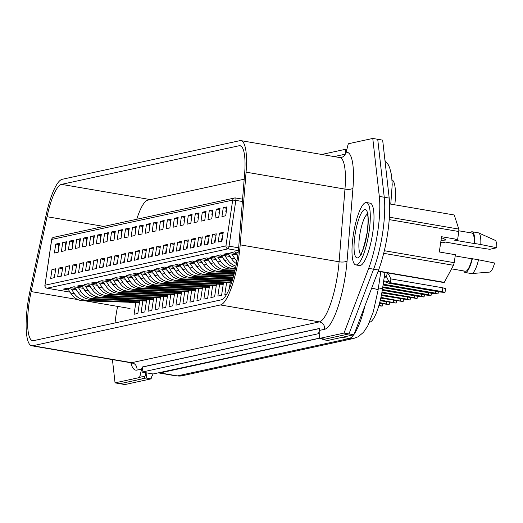 <?xml version="1.0" encoding="UTF-8"?>
<svg xmlns="http://www.w3.org/2000/svg" width="523" height="523" viewBox="0 0 523 523"><rect width="100%" height="100%" fill="white"/><g stroke="black" fill="none" stroke-linecap="round" stroke-linejoin="round"><path stroke-width="0.78" d="M322.783 339.617L348.985 333.922L373.618 269.201A51.659 12.323 -80.3 0 0 382.718 232.395A51.659 12.323 -80.3 0 0 384.248 197.236L377.724 139.288L382.666 140.138L389.19 198.086A51.659 12.323 -80.3 0 1 387.661 233.245A51.659 12.323 -80.3 0 1 378.567 270.045L353.927 334.766L327.731 340.466L322.783 339.617L322.9 338.839M112.432 359.602L115.047 382.862L119.996 383.712L146.192 378.011L146.943 372.925L141.995 372.082L318.592 333.681L319.736 333.877M324.757 339.139A2.582 0.615 -80.3 0 0 324.816 339.166A2.582 0.615 -80.3 0 0 324.875 339.166L348.985 333.922L353.927 334.766M115.047 382.862L139.157 377.619L144.1 378.469L119.996 383.712L124.938 384.555L151.134 378.861L151.356 377.377L153.082 373.978L146.943 372.925M151.134 378.861L146.192 378.011M319.677 338.093L153.082 373.978M345.095 154.193L345.827 149.225L321.723 154.468M345.827 149.225L346.893 149.408M318.592 333.681L319.566 328.634M319.344 328.594L142.746 366.989L141.995 372.082M353.221 235.448A31.642 7.551 -80.3 0 0 355.797 264.913A31.642 7.551 -80.3 0 0 369.055 232.003A31.642 7.551 -80.3 0 0 366.479 202.538A31.642 7.551 -80.3 0 0 353.221 235.448M355.797 264.913L359.51 265.547A31.642 7.551 -80.3 0 0 372.762 232.637A31.642 7.551 -80.3 0 0 370.186 203.172L366.479 202.538M441.013 240.443L446.014 240.005L443.099 238.24L441.366 238.037M389.615 203.924L454.252 214.992L458.808 229.081A34.224 8.165 99.7 0 1 458.808 231.519L457.632 239.469L441.562 236.716L439.307 251.981L455.376 254.734L454.206 262.683A34.224 8.165 99.7 0 1 453.461 265.279L444.308 282.348A34.224 8.165 99.7 0 1 443.569 282.512L378.09 271.3M471.687 273.575A20.665 4.929 99.7 0 0 478.538 259.787L494.595 263.023A16.141 3.851 99.7 0 1 489.691 272.084L471.687 273.575A20.665 4.929 99.7 0 1 471.386 273.562L465.202 272.509A20.665 4.929 99.7 0 1 463.731 270.947M478.538 259.787L472.354 258.728A20.665 4.929 99.7 0 1 465.202 272.509M472.354 258.728L472.008 258.807A19.371 4.622 99.7 0 1 465.424 271.234L451.545 268.855M472.008 258.807L455.2 255.93M440.712 242.476L442.445 242.77L445.596 242.084L465.025 245.549A20.665 4.929 99.7 0 1 465.058 245.418M458.815 230.793L471.962 233.042A19.371 4.622 99.7 0 1 474.263 243.541L454.48 240.155L457.632 239.469M444.308 282.348L378.188 271.032M453.461 265.279L383.705 253.335M454.206 262.683L384.34 250.72M458.808 231.519L389.21 219.608M458.808 229.081L389.38 217.195M470.269 232.755A20.665 4.929 99.7 0 1 472.177 231.774L478.362 232.827A20.665 4.929 99.7 0 1 478.65 232.918L495.131 240.319A16.141 3.851 99.7 0 1 496.85 247.758L489.763 249.301L465.025 245.549M478.65 232.918A20.665 4.929 99.7 0 1 480.794 244.522L496.85 247.758M472.177 231.774A20.665 4.929 99.7 0 1 474.609 243.463L480.794 244.522M474.263 243.541L474.609 243.463M55.739 244.11L59.485 243.293L58.171 252.197L54.425 253.014L55.739 244.11L58.811 244.633M51.98 269.548L55.732 268.737L54.412 277.641L50.666 278.452L51.98 269.548L55.516 270.156M68.67 290.017L63.29 289.095L67.042 288.278L76.567 289.912M139.713 300.823L137.85 313.447L134.104 314.258L135.849 302.438M62.721 242.587L66.467 241.776L65.153 250.68L61.4 251.498L62.721 242.587L65.793 243.117M58.962 268.031L62.708 267.214L61.394 276.124L57.648 276.935L58.962 268.031L62.498 268.639M75.652 288.5L70.272 287.578L74.018 286.761L83.549 288.395M146.695 299.306L144.832 311.93L141.079 312.741L142.831 300.921M69.696 241.07L73.449 240.26L72.128 249.164L68.382 249.974L69.696 241.07L72.775 241.6M65.944 266.514L69.69 265.697L68.376 274.601L64.623 275.418L65.944 266.514L69.481 267.122M82.634 286.977L77.247 286.061L81 285.244L90.531 286.872M153.677 297.79L151.807 310.407L148.061 311.224L149.807 299.404M76.678 239.554L80.424 238.736L79.11 247.647L75.364 248.458L76.678 239.554L79.751 240.083M72.919 264.998L76.672 264.18L75.351 273.084L71.605 273.902L72.919 264.998L76.456 265.606M89.61 285.46L84.229 284.538L87.982 283.728L97.507 285.355M160.653 296.273L158.789 308.89L155.043 309.708L156.789 297.881M83.654 238.037L87.406 237.22L86.092 246.124L82.34 246.941L83.654 238.037L86.733 238.566M79.901 263.481L83.647 262.664L82.333 271.568L78.587 272.385L79.901 263.481L83.438 264.082M96.592 283.943L91.211 283.021L94.957 282.211L104.489 283.839M167.635 294.756L165.771 307.374L162.019 308.191L163.771 296.364M90.636 236.52L94.388 235.703L93.068 244.607L89.322 245.424L90.636 236.52L93.715 237.043M86.877 261.964L90.629 261.147L89.315 270.051L85.563 270.868L86.877 261.964L90.42 262.566M103.574 282.427L98.187 281.505L101.939 280.688L111.464 282.322M174.617 293.233L172.747 305.857L169.001 306.674L170.746 294.848M97.618 235.004L101.364 234.186L100.05 243.09L96.304 243.908L97.618 235.004L100.691 235.527M93.859 260.441L97.605 259.63L96.291 268.534L92.545 269.352L93.859 260.441L97.396 261.049M110.549 280.91L105.169 279.988L108.915 279.171L118.446 280.805M181.592 291.716L179.729 304.34L175.983 305.157L177.728 293.331M104.593 233.487L108.346 232.67L107.032 241.574L103.279 242.391L104.593 233.487L107.673 234.01M100.841 258.924L104.587 258.114L103.273 267.018L99.527 267.828L100.841 258.924L104.378 259.532M117.531 279.393L112.151 278.471L115.897 277.654L125.428 279.289M188.574 290.2L186.711 302.824L182.958 303.634L184.704 291.814M111.576 231.964L115.322 231.153L114.007 240.057L110.261 240.874L111.576 231.964L114.655 232.493M107.816 257.408L111.569 256.59L110.255 265.501L106.502 266.312L107.816 257.408L111.36 258.016M124.513 277.876L119.126 276.955L122.879 276.137L132.404 277.772M195.556 288.683L193.687 301.307L189.941 302.117L191.686 290.298M118.558 230.447L122.304 229.636L120.99 238.54L117.244 239.351L118.558 230.447L121.63 230.976M114.799 255.891L118.544 255.074L117.23 263.978L113.484 264.795L114.799 255.891L118.335 256.499M131.489 276.353L126.108 275.438L129.854 274.621L139.386 276.249M202.532 287.166L200.669 299.784L196.923 300.601L198.668 288.781M125.533 228.93L129.286 228.12L127.972 237.024L124.219 237.834L125.533 228.93L128.612 229.46M121.781 254.374L125.527 253.557L124.213 262.461L120.467 263.278L121.781 254.374L125.317 254.982M138.471 274.837L133.09 273.915L136.836 273.104L146.368 274.732M209.514 285.65L207.651 298.267L203.898 299.084L205.644 287.258M132.515 227.413L136.261 226.596L134.947 235.5L131.201 236.318L132.515 227.413L135.594 227.943M128.756 252.857L132.509 252.04L131.195 260.944L127.442 261.762L128.756 252.857L132.299 253.459M145.453 273.32L140.066 272.398L143.818 271.587L153.344 273.215M216.489 284.133L214.626 296.75L210.88 297.567L212.626 285.741M139.497 225.897L143.243 225.08L141.929 233.984L138.183 234.801L139.497 225.897L142.57 226.42M135.738 251.341L139.484 250.524L138.17 259.428L134.424 260.245L135.738 251.341L139.275 251.942M152.428 271.803L147.048 270.881L150.794 270.064L160.326 271.699M223.471 282.61L221.608 295.234L217.862 296.051L219.608 284.224M146.473 224.38L150.225 223.563L148.911 232.467L145.159 233.284L146.473 224.38L149.552 224.903M142.72 249.817L146.466 249.007L145.152 257.911L141.406 258.728L142.72 249.817L146.257 250.425M159.41 270.286L154.03 269.365L157.776 268.547L167.308 270.182M226.707 294.122L224.838 294.534L226.583 282.708M230.453 281.093L229.329 288.709M153.455 222.863L157.201 222.046L155.887 230.95L152.141 231.767L153.455 222.863L156.534 223.386M149.696 248.301L153.448 247.49L152.134 256.394L148.382 257.205L149.696 248.301L153.239 248.909M166.392 268.77L161.006 267.848L164.758 267.031L174.283 268.665M160.437 221.347L164.183 220.529L162.869 229.434L159.123 230.251L160.437 221.347L163.509 221.87M156.678 246.784L160.424 245.973L159.11 254.878L155.364 255.688L156.678 246.784L160.215 247.392M173.368 267.253L167.988 266.331L171.734 265.514L181.265 267.148M167.412 219.823L171.165 219.013L169.851 227.917L166.098 228.728L167.412 219.823L170.491 220.353M163.66 245.267L167.406 244.45L166.092 253.354L162.346 254.171L163.66 245.267L167.197 245.875M180.35 265.736L174.97 264.815L178.716 263.997L188.247 265.625M174.394 218.307L178.14 217.496L176.826 226.4L173.08 227.211L174.394 218.307L177.474 218.836M170.635 243.751L174.388 242.934L173.074 251.838L169.321 252.655L170.635 243.751L174.179 244.359M187.332 264.213L181.945 263.291L185.698 262.481L195.223 264.108M181.376 216.79L185.122 215.973L183.808 224.883L180.062 225.694L181.376 216.79L184.449 217.32M177.617 242.234L181.363 241.417L180.049 250.321L176.303 251.138L177.617 242.234L181.154 242.835M194.308 262.696L188.927 261.775L192.673 260.964L202.205 262.592M188.352 215.273L192.104 214.456L190.79 223.36L187.038 224.177L188.352 215.273L191.431 215.803M184.599 240.717L188.345 239.9L187.031 248.804L183.285 249.621L184.599 240.717L188.136 241.319M201.29 261.18L195.909 260.258L199.655 259.441L209.187 261.075M195.334 213.757L199.08 212.939L197.766 221.844L194.02 222.661L195.334 213.757L198.413 214.28M191.575 239.201L195.327 238.383L194.013 247.287L190.261 248.105L191.575 239.201L195.118 239.802M208.265 259.663L202.885 258.741L206.637 257.924L216.162 259.558M202.316 212.24L206.062 211.423L204.748 220.327L201.002 221.144L202.316 212.24L205.389 212.763M198.557 237.677L202.303 236.867L200.989 245.771L197.243 246.581L198.557 237.677L202.094 238.285M215.247 258.146L209.867 257.224L213.613 256.407L223.144 258.042M209.292 210.723L213.044 209.906L211.73 218.81L207.977 219.627L209.292 210.723L212.371 211.246M205.539 236.161L209.285 235.35L207.971 244.254L204.218 245.065L205.539 236.161L209.076 236.769M222.229 256.63L216.849 255.708L220.595 254.891L230.127 256.525M216.274 209.2L220.02 208.389L218.706 217.293L214.96 218.104L216.274 209.2L219.353 209.73M212.515 234.644L216.267 233.827L214.953 242.737L211.2 243.548L212.515 234.644L216.058 235.252M229.205 255.113L223.824 254.191L227.577 253.374L237.102 255.008M223.256 207.683L227.002 206.873L225.688 215.777L221.935 216.587L223.256 207.683L226.328 208.213M219.497 233.127L223.243 232.31L221.929 241.214L218.183 242.031L219.497 233.127L223.033 233.735M236.187 253.59L230.806 252.668L234.552 251.857L238.148 252.472M128.998 302.229L132.345 302.327M244.189 179.206L147.754 200.172A41.33 9.859 -80.3 0 0 136.751 219.268M117.61 306.393A41.33 9.859 -80.3 0 0 115.027 322.946M384.921 272.47L382.535 288.618A32.289 7.701 99.7 0 1 369.761 322.181L369.513 322.233M392.047 179.84A32.289 7.701 99.7 0 1 394.819 204.813M221.196 299.862A41.33 9.859 -80.3 0 0 237.553 256.904A41.33 9.859 -80.3 0 0 238.756 246.444L244.627 173.754A41.33 9.859 -80.3 0 0 240.057 145.727A41.33 9.859 -80.3 0 0 239.096 145.754L61.492 184.371A41.33 9.859 -80.3 0 0 47.05 216.718L31.132 291.586A41.33 9.859 -80.3 0 0 32.589 340.689A41.33 9.859 -80.3 0 0 33.55 340.663L221.196 299.862M238.841 256.623A46.495 11.088 -80.3 0 0 240.194 244.856L246.072 172.165A46.495 11.088 -80.3 0 0 240.926 140.635A46.495 11.088 -80.3 0 0 239.848 140.667L62.244 179.284A46.495 11.088 -80.3 0 0 45.991 215.672L30.079 290.546A46.495 11.088 -80.3 0 0 31.713 345.781A46.495 11.088 -80.3 0 0 32.799 345.749L220.445 304.948A46.495 11.088 -80.3 0 0 238.841 256.623M377.776 231.552A51.659 12.323 -80.3 0 0 379.299 196.393L372.775 138.445L348.671 143.688A2.582 0.615 -80.3 0 0 347.815 145.492L346.226 152.239A52.954 12.63 99.7 0 1 352.953 188.175L347.082 260.866A52.954 12.63 99.7 0 1 345.54 274.261A52.954 12.63 99.7 0 1 324.587 329.3L319.932 330.314L319.573 336.773A2.582 0.615 -80.3 0 0 319.873 338.316A2.582 0.615 -80.3 0 0 319.932 338.316L344.036 333.073L368.676 268.351A51.659 12.323 -80.3 0 0 377.776 231.552M344.036 333.073L348.985 333.922L373.618 269.201A51.659 12.323 -80.3 0 0 382.718 232.395A51.659 12.323 -80.3 0 0 384.248 197.236L377.724 139.288L372.775 138.445M144.1 378.469A2.582 0.615 -80.3 0 0 144.956 376.665L145.878 372.742M319.932 330.314L319.305 328.49L142.217 366.996L141.596 369.088L136.941 370.101A52.954 12.63 99.7 0 1 130.842 362.759M139.157 377.619A2.582 0.615 -80.3 0 0 140.007 375.815L141.596 369.088M334.112 156.593L345.036 154.213L346.226 152.239M219.353 212.926L218.856 213.057L219.307 213.24M219.915 209.115L219.483 209.207L218.921 213.024M212.371 214.443L211.88 214.574L212.325 214.757M212.933 210.632L212.501 210.723L211.939 214.541M242.247 199.054L242.11 199.086A15.5 14.984 -102.3 0 1 242.247 199.054A15.5 14.984 -102.3 0 1 242.587 198.982M205.389 215.966L204.898 216.091L205.343 216.28M205.957 212.148L205.526 212.24L204.964 216.058M198.413 217.483L197.916 217.607L198.367 217.797M198.975 213.665L198.544 213.757L197.982 217.575M191.431 219L190.941 219.13L191.385 219.314M191.993 215.182L191.562 215.273L191 219.091M184.449 220.516L183.959 220.647L184.403 220.83M185.018 216.699L184.586 216.797L184.024 220.608M215.404 239.645L214.973 239.737L214.522 242.829M236.919 254.976L237.664 256.12M228.146 253.472L231.689 258.937A15.5 14.984 77.7 0 0 236.422 263.625M236.88 261.075A15.5 14.984 -102.3 0 1 234.598 258.303L231.879 254.113M383.196 284.185L435.28 293.135L438.019 293.978L433.345 293.56L383.078 284.95M438.359 291.703L438.019 293.978M435.567 291.226L435.28 293.135M383.902 280.603L383.176 284.283M208.429 241.162L207.997 241.253L207.539 244.346M229.943 256.492L230.728 257.702A11.624 11.238 77.7 0 0 231.82 259.14M221.164 254.989L224.713 260.454A15.5 14.984 77.7 0 0 235.677 267.351M235.925 266.161A15.5 14.984 -102.3 0 1 227.616 259.82L224.897 255.629M382.797 286.859L428.304 294.652L431.044 295.502L426.363 295.077L382.692 287.598M431.377 293.22L431.044 295.502M428.585 292.743L428.304 294.652M201.447 242.679L201.015 242.77L200.557 245.862M222.961 258.009L223.746 259.218A11.624 11.238 77.7 0 0 224.844 260.657M214.188 256.505L217.731 261.971A15.5 14.984 77.7 0 0 229.93 268.959L235.291 269.123M235.448 268.41L232.84 268.332A15.5 14.984 -102.3 0 1 220.641 261.343L217.921 257.146M382.405 289.507L421.322 296.168L424.061 297.018L419.387 296.593L382.287 290.239M424.401 294.737L424.061 297.018M421.603 294.259L421.322 296.168M194.464 244.195L194.033 244.287L193.582 247.379M215.979 259.526L216.77 260.735A11.624 11.238 77.7 0 0 217.862 262.173M207.206 258.022L210.749 263.487A15.5 14.984 77.7 0 0 222.955 270.476L234.899 270.842M235.062 270.13L225.858 269.848A15.5 14.984 -102.3 0 1 213.659 262.86L210.939 258.663M381.967 292.148L414.34 297.692L417.079 298.535L381.842 292.88M417.419 296.253L417.079 298.535M414.628 295.776L414.34 297.692M187.489 245.712L187.057 245.81L186.6 248.896M209.004 261.042L209.788 262.258A11.624 11.238 77.7 0 0 210.88 263.69M200.224 259.539L203.774 265.011A15.5 14.984 77.7 0 0 215.973 271.999L234.487 272.561M234.657 271.849L218.882 271.365A15.5 14.984 -102.3 0 1 206.677 264.377L203.957 260.179M381.483 294.776L407.365 299.208L410.104 300.052L381.339 295.502M410.437 297.777L410.104 300.052M407.646 297.293L407.365 299.208M180.507 247.229L180.075 247.327L179.618 250.419M202.022 262.559L202.806 263.775A11.624 11.238 77.7 0 0 203.905 265.207M193.249 261.062L196.792 266.527A15.5 14.984 77.7 0 0 208.991 273.516L234.049 274.281M234.232 273.562L211.9 272.882A15.5 14.984 -102.3 0 1 199.701 265.893L196.981 261.696M380.947 297.397L403.122 301.568L380.783 298.123M403.462 299.293L403.122 301.568M400.664 298.816L400.383 300.725M177.474 222.033L176.977 222.164L177.428 222.347M178.036 218.215L177.604 218.313L177.042 222.131M170.491 223.55L170.001 223.681L170.446 223.864M171.054 219.738L170.622 219.83L170.06 223.648M163.516 225.067L163.019 225.197L163.464 225.38M164.078 221.255L163.647 221.347L163.084 225.165M156.534 226.59L156.037 226.714L156.488 226.897M157.096 222.772L156.665 222.863L156.102 226.681M149.552 228.106L149.062 228.231L149.506 228.42M150.114 224.289L149.683 224.38L149.12 228.198M142.576 229.623L142.079 229.747L142.524 229.937M143.139 225.805L142.707 225.897L142.145 229.715M135.594 231.14L135.097 231.271L135.549 231.454M136.157 227.322L135.725 227.42L135.163 231.231M128.612 232.657L128.122 232.787L128.566 232.97M129.174 228.839L128.75 228.937L128.181 232.748M121.637 234.173L121.14 234.304L121.584 234.487M122.199 230.362L121.767 230.453L121.205 234.271M114.655 235.69L114.164 235.821L114.609 236.004M115.217 231.879L114.785 231.97L114.223 235.788M107.673 237.213L107.182 237.337L107.627 237.52M108.235 233.395L107.81 233.487L107.241 237.305M100.697 238.73L100.2 238.854L100.651 239.044M101.259 234.912L100.828 235.004L100.266 238.821M93.715 240.247L93.225 240.371L93.669 240.56M94.277 236.429L93.846 236.52L93.284 240.338M86.733 241.763L86.243 241.894L86.687 242.077M87.295 237.945L86.87 238.043L86.302 241.855M79.758 243.28L79.261 243.411L79.712 243.594M80.32 239.462L79.888 239.56L79.326 243.372M72.775 244.797L72.285 244.927L72.73 245.11M73.338 240.979L72.906 241.077L72.344 244.895M65.793 246.313L65.303 246.444L65.748 246.627M66.362 242.502L65.931 242.594L65.362 246.411M58.818 247.837L58.321 247.961L58.772 248.144M59.38 244.019L58.949 244.11L58.386 247.928M173.525 248.745L173.1 248.843L172.642 251.936M195.04 264.082L195.831 265.292A11.624 11.238 77.7 0 0 196.923 266.723M186.266 262.579L189.81 268.044A15.5 14.984 77.7 0 0 202.015 275.033L233.591 276M233.788 275.281L204.918 274.398A15.5 14.984 -102.3 0 1 192.719 267.41L189.999 263.213M380.352 300.006L396.146 303.085L380.175 300.732M396.48 300.81L396.146 303.085M393.688 300.333L393.407 302.242M166.549 250.269L166.118 250.36L165.66 253.452M188.064 265.599L188.849 266.808A11.624 11.238 77.7 0 0 189.941 268.24M179.284 264.095L182.834 269.561A15.5 14.984 77.7 0 0 195.033 276.549L233.114 277.713M233.317 277L197.942 275.915A15.5 14.984 -102.3 0 1 185.737 268.927L183.017 264.736M379.698 302.608L389.164 304.602L379.502 303.327M389.498 302.327L389.164 304.602M386.706 301.849L386.425 303.758M159.567 251.785L159.136 251.877L158.678 254.969M181.082 267.116L181.867 268.325A11.624 11.238 77.7 0 0 182.965 269.757M172.309 265.612L175.852 271.077A15.5 14.984 77.7 0 0 188.051 278.066L232.611 279.432M232.827 278.713L190.96 277.432A15.5 14.984 -102.3 0 1 178.761 270.443L176.042 266.253M378.979 305.197L382.182 306.125L378.802 305.818M382.522 303.843L382.182 306.125M379.724 303.366L379.443 305.275M152.585 253.302L152.16 253.394L151.703 256.486M174.107 268.632L174.891 269.842A11.624 11.238 77.7 0 0 175.983 271.28M165.327 267.129L168.87 272.594A15.5 14.984 77.7 0 0 181.076 279.583L232.081 281.145M232.304 280.433L183.985 278.955A15.5 14.984 -102.3 0 1 171.779 271.967L169.06 267.769M145.61 254.819L145.178 254.91L144.721 258.002M167.125 270.149L167.909 271.359A11.624 11.238 77.7 0 0 169.001 272.797M158.345 268.645L161.895 274.111A15.5 14.984 77.7 0 0 174.094 281.099L230.198 282.819M230.303 282.1L177.003 280.472A15.5 14.984 -102.3 0 1 164.804 273.483L162.078 269.286M138.628 256.335L138.196 256.427L137.739 259.519M160.143 271.666L160.927 272.882A11.624 11.238 77.7 0 0 162.025 274.314M151.369 270.162L154.913 275.634A15.5 14.984 77.7 0 0 167.112 282.623L223.216 284.335M223.321 283.616L170.021 281.989A15.5 14.984 -102.3 0 1 157.822 275L155.102 270.803M131.646 257.852L131.221 257.95L130.763 261.042M153.167 273.183L153.952 274.398A11.624 11.238 77.7 0 0 155.043 275.83M144.387 271.685L147.931 277.151A15.5 14.984 77.7 0 0 160.136 284.139L216.241 285.852M216.345 285.133L163.045 283.505A15.5 14.984 -102.3 0 1 150.84 276.517L148.12 272.32M124.67 259.369L124.239 259.467L123.781 262.559M146.185 274.706L146.97 275.915A11.624 11.238 77.7 0 0 148.061 277.347M137.405 273.202L140.955 278.667A15.5 14.984 77.7 0 0 153.154 285.656L209.259 287.369M209.363 286.65L156.063 285.022A15.5 14.984 -102.3 0 1 143.864 278.033L141.138 273.836M117.688 260.892L117.257 260.984L116.799 264.076M139.203 276.222L139.987 277.432A11.624 11.238 77.7 0 0 141.086 278.864M130.43 274.719L133.973 280.184A15.5 14.984 77.7 0 0 146.172 287.173L202.277 288.886M202.381 288.173L149.081 286.539A15.5 14.984 -102.3 0 1 136.882 279.55L134.163 275.36M110.713 262.409L110.281 262.5L109.823 265.592M132.227 277.739L133.012 278.949A11.624 11.238 77.7 0 0 134.104 280.38M123.448 276.236L126.991 281.701A15.5 14.984 77.7 0 0 139.196 288.689L195.301 290.409M195.406 289.69L142.106 288.055A15.5 14.984 -102.3 0 1 129.9 281.067L127.181 276.876M103.731 263.925L103.299 264.017L102.841 267.109M125.245 279.256L126.03 280.465A11.624 11.238 77.7 0 0 127.128 281.904M116.466 277.752L120.015 283.218A15.5 14.984 77.7 0 0 132.214 290.206L188.319 291.926M188.424 291.206L135.124 289.579A15.5 14.984 -102.3 0 1 122.925 282.583L120.198 278.393M96.748 265.442L96.317 265.534L95.859 268.626M118.263 280.773L119.048 281.982A11.624 11.238 77.7 0 0 120.146 283.42M109.49 279.269L113.033 284.734A15.5 14.984 77.7 0 0 125.232 291.723L181.337 293.442M181.448 292.723L128.142 291.095A15.5 14.984 -102.3 0 1 115.943 284.107L113.223 279.91M89.773 266.959L89.341 267.05L88.884 270.143M111.288 282.289L112.072 283.499A11.624 11.238 77.7 0 0 113.164 284.937M102.508 280.786L106.051 286.251A15.5 14.984 77.7 0 0 118.257 293.246L174.362 294.959M174.466 294.24L121.166 292.612A15.5 14.984 -102.3 0 1 108.961 285.623L106.241 281.426M82.791 268.476L82.359 268.574L81.902 271.659M104.306 283.806L105.09 285.022A11.624 11.238 77.7 0 0 106.189 286.454M95.526 282.302L99.076 287.774A15.5 14.984 77.7 0 0 111.275 294.763L167.38 296.476M167.484 295.757L114.184 294.129A15.5 14.984 -102.3 0 1 101.985 287.14L99.259 282.943M75.809 269.992L75.377 270.09L74.92 273.183M97.324 285.323L98.108 286.539A11.624 11.238 77.7 0 0 99.207 287.97M88.55 283.826L92.094 289.291A15.5 14.984 77.7 0 0 104.293 296.28L160.398 297.992M160.509 297.273L107.202 295.645A15.5 14.984 -102.3 0 1 95.003 288.657L92.283 284.46M68.833 271.515L68.402 271.607L67.944 274.699M90.348 286.846L91.133 288.055A11.624 11.238 77.7 0 0 92.225 289.487M81.568 285.342L85.112 290.808A15.5 14.984 77.7 0 0 97.317 297.796L153.422 299.509M153.527 298.796L100.226 297.162A15.5 14.984 -102.3 0 1 88.021 290.173L85.301 285.983M61.851 273.032L61.42 273.124L60.962 276.216M83.366 288.363L84.151 289.572A11.624 11.238 77.7 0 0 85.249 291.004M74.586 286.859L78.136 292.324A15.5 14.984 77.7 0 0 90.335 299.313L146.44 301.032M146.545 300.313L93.244 298.679A15.5 14.984 -102.3 0 1 81.045 291.69L78.319 287.5M54.869 274.549L54.438 274.64L53.987 277.733M76.384 289.879L77.175 291.089A11.624 11.238 77.7 0 0 78.267 292.527M67.611 288.376L71.154 293.841A15.5 14.984 77.7 0 0 83.353 300.83L139.458 302.549M139.569 301.83L86.262 300.195A15.5 14.984 -102.3 0 1 74.063 293.207L71.344 289.016M222.386 238.122L221.955 238.22L221.497 241.312M235.121 251.955L237.69 255.91M384.327 276.51L386.582 276.896L384.196 277.412M387.151 273.078L386.582 276.896L388.72 281.178L390.341 282.727L442.262 291.618L445.001 292.462L445.563 288.65L442.824 287.8L390.903 278.909L388.766 274.627L387.151 273.078L384.889 272.692M445.001 292.462L440.327 292.037L388.399 283.152L385.359 281.91L383.745 280.459M442.824 287.8L442.262 291.618M390.903 278.909L390.341 282.727L388.399 283.152M226.328 211.41L225.838 211.54L226.282 211.723M226.897 207.592L226.466 207.69L225.903 211.508M379.299 196.393L389.19 198.086M368.676 268.351L378.567 270.045M371.683 288.121A12.918 1.203 -171.6 0 1 378.077 290.128L373.291 311.858L367.761 325.875L363.459 332.353L358.203 336.74L353.738 338.446A12.918 12.487 -102.3 0 1 349.116 338.544L177.369 375.887A12.918 12.487 77.7 0 0 181.991 375.789L176.225 375.919A49.077 11.709 -80.3 0 0 177.369 375.887L160.058 372.925A49.077 11.709 99.7 0 1 159.175 372.991M353.666 334.825A49.077 11.709 -80.3 0 1 349.116 338.544L342.088 337.342M354.176 334.112A49.077 11.709 -80.3 0 0 365.015 305.641M319.73 338.211L160.058 372.925A5.812 5.616 -102.3 0 0 159.698 372.873M367.277 232.389A24.535 5.851 99.7 0 1 357.569 257.891A24.535 5.851 99.7 0 1 354.999 235.056A24.535 5.851 99.7 0 1 364.708 209.553A24.535 5.851 99.7 0 1 367.277 232.389M367.394 214.182A20.665 4.929 -80.3 0 0 359.68 235.481A20.665 4.929 -80.3 0 0 360.537 254.237M238.357 250.622L228.028 248.856L47.07 288.199L70.049 292.135M242.384 201.499L235.814 200.374L229.048 246.17L238.638 247.81M235.657 197.988L242.574 199.171L235.605 197.969A2.582 0.615 -80.3 0 0 235.54 197.969A2.582 2.497 -102.3 0 0 234.618 197.988L53.66 237.337A2.582 2.582 0 0 0 51.653 239.482L44.971 285.231L225.929 245.888L232.696 200.093L51.738 239.436A2.582 2.497 -102.3 0 1 53.66 237.337M382.535 288.618L378.404 287.911M228.028 248.856A2.582 0.615 -80.3 0 0 229.048 246.17L225.929 245.888A2.582 2.497 -102.3 0 0 228.028 248.856M235.814 200.374A2.582 0.615 -80.3 0 0 235.605 197.969A2.582 2.582 0 0 0 234.618 197.988A2.582 2.497 -102.3 0 0 232.696 200.093L235.814 200.374M47.07 288.199A2.582 2.497 -102.3 0 1 44.971 285.231L44.893 285.277A2.582 2.582 0 0 0 47.011 288.199A2.582 0.615 -80.3 0 0 47.07 288.199M46.946 288.173A2.582 0.615 -80.3 0 0 47.011 288.199L70.056 292.148M44.958 285.349L51.718 239.554M31.713 345.781L130.613 362.714A46.495 11.088 -80.3 0 0 131.698 362.681L319.344 321.88A6.459 6.243 -102.3 0 1 324.587 329.3M220.445 304.948L319.344 321.88A46.495 11.088 -80.3 0 0 337.74 273.555A46.495 11.088 -80.3 0 0 339.094 261.788L344.971 189.104A46.495 11.088 -80.3 0 0 339.826 157.567L341.055 157.547A6.459 6.243 -102.3 0 0 345.389 153.952M240.194 244.856L339.094 261.788A6.459 2.197 4.6 0 0 347.082 260.866M141.648 368.846L142.452 368.99M140.007 375.815L144.956 376.665M142.217 366.996L142.733 367.081M319.932 338.316L324.875 339.166M32.799 345.749L131.698 362.681A6.459 6.243 -102.3 0 1 136.941 370.101M246.072 172.165L344.971 189.104A6.459 2.197 4.6 0 0 352.953 188.175M31.132 291.586L77.894 299.594M85.491 300.895L130.031 308.524M239.096 145.754L240.959 146.074M61.492 184.371L150.402 199.596M47.05 216.718L103.809 226.433M234.598 258.303L231.689 258.937M227.616 259.82L224.713 260.454M220.641 261.343L217.731 261.971M232.84 268.332L229.93 268.959M213.659 262.86L210.749 263.487M225.858 269.848L222.955 270.476M206.677 264.377L203.774 265.011M218.882 271.365L215.973 271.999M199.701 265.893L196.792 266.527M211.9 272.882L208.991 273.516M192.719 267.41L189.81 268.044M204.918 274.398L202.015 275.033M185.737 268.927L182.834 269.561M197.942 275.915L195.033 276.549M178.761 270.443L175.852 271.077M190.96 277.432L188.051 278.066M171.779 271.967L168.87 272.594M183.985 278.955L181.076 279.583M164.804 273.483L161.895 274.111M177.003 280.472L174.094 281.099M157.822 275L154.913 275.634M170.021 281.989L167.112 282.623M150.84 276.517L147.931 277.151M163.045 283.505L160.136 284.139M143.864 278.033L140.955 278.667M156.063 285.022L153.154 285.656M136.882 279.55L133.973 280.184M149.081 286.539L146.172 287.173M129.9 281.067L126.991 281.701M142.106 288.055L139.196 288.689M122.925 282.583L120.015 283.218M135.124 289.579L132.214 290.206M115.943 284.107L113.033 284.734M128.142 291.095L125.232 291.723M108.961 285.623L106.051 286.251M121.166 292.612L118.257 293.246M101.985 287.14L99.076 287.774M114.184 294.129L111.275 294.763M95.003 288.657L92.094 289.291M107.202 295.645L104.293 296.28M88.021 290.173L85.112 290.808M100.226 297.162L97.317 297.796M81.045 291.69L78.136 292.324M93.244 298.679L90.335 299.313M74.063 293.207L71.154 293.841M86.262 300.195L83.353 300.83M385.359 281.91L388.72 281.178M176.225 375.919L159.142 372.997M384.961 160.509L388.197 164.595L389.655 167.628L391.564 175.205L392.217 184.508L390.779 204.127M378.077 290.128L380.79 271.764M181.991 375.789L353.738 338.446M368.336 213.992L367.048 213.299C367.054 214.607 369.258 213.861 367.153 232.46C364.034 247.248 361.622 254.747 359.916 254.956L361.36 254.727M128.913 302.222L131.077 302.595M319.873 338.316L324.816 339.166M240.926 140.635L339.826 157.567M130.613 362.714L132.182 363.472M219.425 209.239L218.856 213.057M212.443 210.756L211.88 214.574M205.461 212.273L204.898 216.091M198.485 213.796L197.916 217.607M191.503 215.313L190.941 219.13M184.521 216.829L183.959 220.647M214.914 239.769L214.463 242.842M207.932 241.286L207.481 244.359M200.956 242.809L200.499 245.875M193.974 244.326L193.523 247.392M186.992 245.843L186.541 248.909M180.017 247.359L179.559 250.432M177.545 218.346L176.977 222.164M170.563 219.863L170.001 223.681M163.581 221.379L163.019 225.197M156.606 222.896L156.037 226.714M149.624 224.419L149.062 228.231M142.642 225.936L142.079 229.747M135.666 227.453L135.097 231.271M128.684 228.969L128.122 232.787M121.702 230.486L121.14 234.304M114.727 232.003L114.164 235.821M107.745 233.52L107.182 237.337M100.762 235.043L100.2 238.854M93.787 236.559L93.225 240.371M86.805 238.076L86.243 241.894M79.823 239.593L79.261 243.411M72.847 241.11L72.285 244.927M65.865 242.626L65.303 246.444M58.883 244.143L58.321 247.961M173.035 248.876L172.583 251.949M166.053 250.393L165.601 253.465M159.077 251.909L158.619 254.982M152.095 253.426L151.644 256.499M145.113 254.949L144.662 258.016M138.137 256.466L137.68 259.532M131.155 257.983L130.704 261.049M124.173 259.5L123.722 262.572M117.198 261.016L116.74 264.089M110.216 262.533L109.765 265.606M103.234 264.05L102.783 267.122M96.258 265.573L95.801 268.639M89.276 267.09L88.825 270.156M82.294 268.606L81.843 271.672M75.319 270.123L74.861 273.196M68.336 271.64L67.885 274.712M61.361 273.156L60.903 276.229M54.379 274.673L53.928 277.746M221.896 238.253L221.438 241.325M226.4 207.723L225.838 211.54"/></g></svg>
